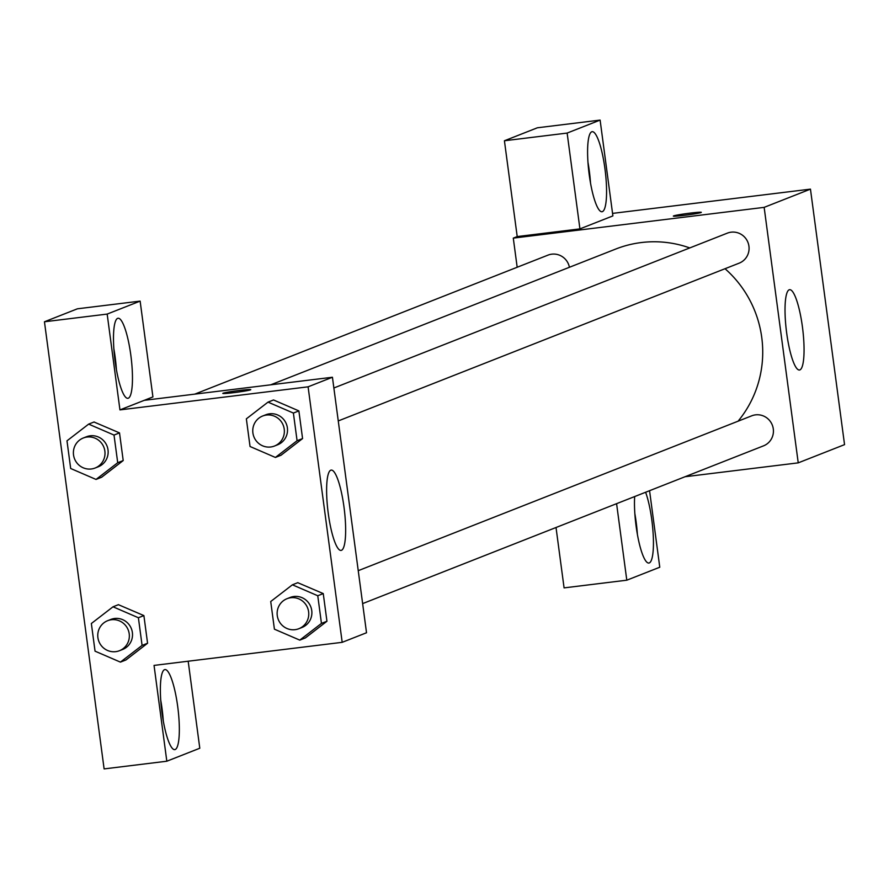 <?xml version="1.0" encoding="UTF-8"?>
<svg xmlns="http://www.w3.org/2000/svg" width="889" height="889" viewBox="0 0 889 889"><rect width="100%" height="100%" fill="white"/><g stroke="black" fill="none" stroke-linecap="round" stroke-linejoin="round"><path stroke-width="1.33" d="M612.554 213.393L810.457 189.135L844.55 444.633L798.233 462.858L685.03 476.737M645.614 492.25A40.327 8.179 -97 0 1 651.804 519.932A40.327 8.179 -97 0 1 648.859 563.048A40.327 8.179 -97 0 1 638.48 539.967A40.327 8.179 -97 0 1 634.668 496.562M649.559 490.695L659.771 567.226L626.801 580.195L616.588 503.674M637.391 534.367A40.327 8.179 83 0 0 636.124 521.854A40.327 8.179 83 0 0 634.846 513.598M626.801 580.195L564.082 587.885L556.025 527.51M802.411 326.752A40.461 8.201 -97 0 1 799.467 370.013A40.461 8.201 -97 0 1 786.398 330.852A40.461 8.201 -97 0 1 789.61 289.692A40.461 8.201 -97 0 1 802.411 326.752M517.176 267.256L513.286 238.119L764.151 207.359L810.457 189.135M764.151 207.359L798.233 462.858M673.618 215.905A14.113 0.722 172.4 0 1 688.664 213.316A14.113 0.722 172.4 0 1 701.321 212.36A14.113 0.722 172.4 0 1 687.43 214.938A14.113 0.722 172.4 0 1 673.34 216.094A14.113 0.722 172.4 0 1 673.618 215.905M579.928 228.884L612.888 215.905L600.108 120.093L567.138 133.072L579.928 228.884L517.209 236.574L513.286 238.119M604.931 168.621A40.327 8.179 -97 0 1 601.986 211.738A40.327 8.179 -97 0 1 588.963 172.699A40.327 8.179 -97 0 1 592.174 131.683A40.327 8.179 -97 0 1 604.931 168.621M590.518 183.056A40.327 8.179 83 0 0 589.251 170.544A40.327 8.179 83 0 0 587.962 162.287M567.138 133.072L504.419 140.762L517.209 236.574M600.108 120.093L537.389 127.783L504.419 140.762M338.264 420.93L739.17 263.155A16.135 15.78 -111.5 0 0 747.938 242.375A16.135 15.78 -111.5 0 0 727.346 233.14L333.864 387.993M569.416 267.278A16.135 15.78 -111.5 0 0 547.98 255.132L194.78 394.127M362.634 603.609L763.54 445.845A16.135 15.78 -111.5 0 0 755.506 414.863A16.135 15.78 -111.5 0 0 751.727 415.819L358.234 570.671M738.07 421.197A109.047 106.636 -111.5 0 0 725.035 268.722M689.753 247.931A109.047 106.636 -111.5 0 0 641.358 242.541A109.047 106.636 -111.5 0 0 615.833 249.009L270.745 384.815M144.285 400.328L332.43 377.247L366.524 632.757L342.187 642.325L154.041 665.405L166.821 761.217L104.113 768.907L44.45 321.774L77.421 308.805L140.129 301.115L107.169 314.084L119.948 409.896L152.919 396.927L140.129 301.115M163.287 720.946A40.327 8.179 83 0 0 162.02 708.433A40.327 8.179 83 0 0 160.742 700.176M177.7 706.511A40.327 8.179 -97 0 1 174.766 749.627A40.327 8.179 -97 0 1 161.731 710.6A40.327 8.179 -97 0 1 164.943 669.573A40.327 8.179 -97 0 1 177.7 706.511M116.415 369.635A40.327 8.179 83 0 0 115.148 357.122A40.327 8.179 83 0 0 113.87 348.866M130.827 355.2A40.327 8.179 -97 0 1 127.883 398.316A40.327 8.179 -97 0 1 114.859 359.278A40.327 8.179 -97 0 1 118.07 318.251A40.327 8.179 -97 0 1 130.827 355.2M107.169 314.084L44.45 321.774M188.179 661.216L199.792 748.238L166.821 761.217M118.404 604.687L143.885 615.588L147.574 643.247L125.927 659.982L120.415 662.116L95.045 651.17L91.356 623.511L113.025 606.798L138.395 617.744L142.084 645.403L120.415 662.116M297.771 582.695L323.252 593.585L326.952 621.244L305.294 637.991M268.022 402.128L293.392 413.063L297.082 440.722L275.401 457.446L250.042 446.5L246.353 418.841L268.022 402.128L273.523 399.961L298.882 410.907L302.571 438.566L280.924 455.312M94.034 422.008L119.515 432.899L123.204 460.558L101.557 477.304M119.948 409.896L308.094 386.826L342.187 642.325M341.476 550.302A40.461 8.201 -97 0 1 341.054 550.413A40.461 8.201 -97 0 1 327.985 511.253A40.461 8.201 -97 0 1 331.208 470.092A40.461 8.201 -97 0 1 344.143 508.208A40.461 8.201 -97 0 1 341.476 550.302M308.094 386.826L332.43 377.247M250.765 389.671A14.113 0.722 -7.6 0 0 238.052 390.649A14.113 0.722 -7.6 0 0 223.061 393.227A14.113 0.722 172.4 0 1 238.108 390.627A14.113 0.722 172.4 0 1 250.765 389.66A14.113 0.722 172.4 0 1 236.874 392.249A14.113 0.722 172.4 0 1 222.783 393.394A14.113 0.722 172.4 0 1 223.061 393.216A14.113 0.722 -7.6 0 0 222.783 393.405M274.479 446.034L277.624 444.789A16.135 15.78 -111.5 0 0 269.578 413.807A16.135 15.78 -111.5 0 0 265.811 414.774L262.666 416.008A16.135 15.78 -111.5 0 0 253.898 436.799A16.135 15.78 -111.5 0 0 274.479 446.034A16.135 15.78 -111.5 0 0 266.444 415.052A16.135 15.78 -111.5 0 0 262.666 416.008M275.401 457.446L280.902 455.279L302.571 438.566L298.882 410.907L293.392 413.063M297.082 440.722L302.571 438.566M299.782 640.124L274.412 629.179L270.723 601.52L292.403 584.806L317.762 595.752L321.451 623.411L299.782 640.124L305.271 637.958L326.952 621.244L323.252 593.585L317.762 595.752M298.86 628.712L301.993 627.478A16.135 15.78 -111.5 0 0 293.959 596.497A16.135 15.78 -111.5 0 0 290.181 597.452L287.047 598.686A16.135 15.78 -111.5 0 0 278.268 619.477A16.135 15.78 -111.5 0 0 298.86 628.712A16.135 15.78 -111.5 0 0 290.814 597.73A16.135 15.78 -111.5 0 0 287.047 598.686M292.403 584.806L297.893 582.639M321.451 623.411L326.952 621.244M96.034 479.438L70.675 468.492L66.986 440.833L88.656 424.12L114.014 435.065L117.715 462.724L96.034 479.438L101.535 477.271L123.204 460.558L119.515 432.899L114.014 435.065M95.112 468.025L98.257 466.792A16.135 15.78 -111.5 0 0 90.211 435.81A16.135 15.78 -111.5 0 0 86.433 436.766L83.299 437.999A16.135 15.78 -111.5 0 0 74.532 458.791A16.135 15.78 -111.5 0 0 95.112 468.025A16.135 15.78 -111.5 0 0 87.078 437.044A16.135 15.78 -111.5 0 0 83.299 437.999M88.656 424.12L94.145 421.953M117.715 462.724L123.204 460.558M119.493 650.704L122.626 649.47A16.135 15.78 -111.5 0 0 114.592 618.488A16.135 15.78 -111.5 0 0 110.814 619.455L107.669 620.689A16.135 15.78 -111.5 0 0 98.901 641.469A16.135 15.78 -111.5 0 0 119.493 650.704A16.135 15.78 -111.5 0 0 111.447 619.733A16.135 15.78 -111.5 0 0 107.669 620.689M113.025 606.798L118.526 604.642M138.395 617.744L143.885 615.588L147.574 643.247L125.905 659.96M142.084 645.403L147.574 643.247"/></g></svg>
